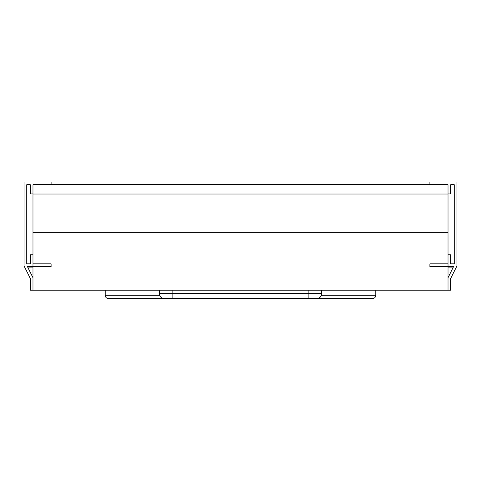 <?xml version="1.0" encoding="UTF-8"?>
<svg xmlns="http://www.w3.org/2000/svg" width="481" height="481" viewBox="0 0 481 481"><rect width="100%" height="100%" fill="white"/><g stroke="black" fill="none" stroke-linecap="round" stroke-linejoin="round"><path stroke-width="0.72" d="M32.979 263.835L32.979 254.774L30.273 254.774L30.273 263.835L26.756 263.835L26.756 184.698L30.273 184.698L30.273 193.897L32.979 193.897L32.979 184.698L51.106 184.698L51.106 181.992L24.05 181.992L24.05 265.891L30.273 278.379L30.273 290.217L32.979 290.217L32.979 277.741L27.399 266.54L51.106 266.54L51.106 263.835L32.979 263.835M454.244 184.698L454.244 263.835L450.727 263.835L450.727 254.774L448.021 254.774L448.021 263.835L429.894 263.835L429.894 266.54L453.601 266.54L448.021 277.741L448.021 290.217L450.727 290.217L450.727 278.379L456.95 265.891L456.95 181.992L429.894 181.992L429.894 184.698L448.021 184.698L448.021 193.897L450.727 193.897L450.727 184.698L454.244 184.698M448.021 232.72L32.979 232.72L32.979 290.217L448.021 290.217L448.021 194.029L32.979 194.029L32.979 232.72M429.894 181.992L51.106 181.992M429.894 184.698L51.106 184.698M27.772 266.54L27.772 267.292M28.072 267.893L32.979 267.893M448.021 267.893L452.928 267.893M105.219 290.217L105.219 295.286A3.379 3.379 0 0 0 108.598 298.671L372.396 298.671A3.379 3.379 0 0 0 375.781 295.286L375.781 290.217M250.234 298.671L250.234 299.008L153.8 299.008L153.8 298.671M159.211 299.008L159.211 298.671M172.859 290.217L172.859 293.596L159.331 293.596A5.075 5.075 0 0 0 164.406 298.671A5.075 5.075 0 0 1 159.331 293.596L159.331 290.217M172.859 298.671L172.859 293.596L308.141 293.596L308.141 298.671L316.594 298.671A5.075 5.075 0 0 0 321.669 293.596L321.669 290.217M105.219 295.286L159.62 295.286M321.38 295.286L375.781 295.286M316.594 298.671A5.075 5.075 0 0 0 321.669 293.596L308.141 293.596L308.141 290.217"/></g></svg>
